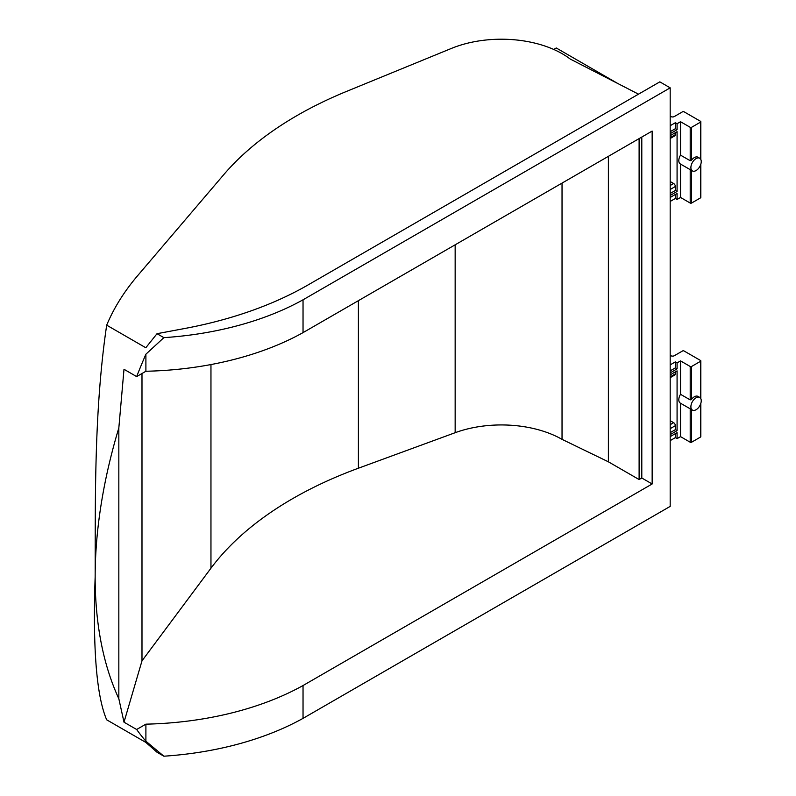 <?xml version="1.0" encoding="UTF-8"?>
<svg xmlns="http://www.w3.org/2000/svg" width="796" height="796" viewBox="0 0 796 796"><rect width="100%" height="100%" fill="white"/><g stroke="black" fill="none" stroke-linecap="round" stroke-linejoin="round"><path stroke-width="1.19" d="M696.072 409.731A7.323 4.229 -60 0 1 692.411 410.089A7.323 4.229 -60 0 1 691.286 404.229A7.323 4.229 -60 0 1 696.072 397.771A7.323 4.229 -60 0 1 699.734 397.403A7.323 4.229 -60 0 1 700.848 403.274A7.323 4.229 -60 0 1 696.072 409.731M699.734 397.403L698.002 396.408A7.323 4.229 120 0 0 694.341 396.776A7.323 4.229 120 0 0 691.585 399.293L690.202 399.89L680.53 394.309A7.323 4.229 120 0 0 680.321 403.114A7.323 4.229 120 0 0 680.53 403.224L680.53 436.636L690.202 442.218A0.975 0.567 0 0 0 691.585 442.218L700.56 437.034A0.975 0.567 0 0 0 700.838 436.636L700.838 403.313M696.072 170.553A7.323 4.229 -60 0 1 692.411 170.921A7.323 4.229 -60 0 1 691.286 165.051A7.323 4.229 -60 0 1 696.072 158.593A7.323 4.229 -60 0 1 699.734 158.235A7.323 4.229 -60 0 1 700.848 164.105A7.323 4.229 -60 0 1 696.072 170.553M699.734 158.235L698.002 157.24A7.323 4.229 120 0 0 694.341 157.598A7.323 4.229 120 0 0 691.585 160.115L690.202 160.712L680.53 155.14A7.323 4.229 120 0 0 680.321 163.946A7.323 4.229 120 0 0 680.53 164.046M106.684 719.813L145.807 742.389L157.021 752.25L163.867 756.2L145.897 741.215A427.183 246.641 -60 0 1 136.653 729.494L123.997 722.191L118.833 698.729A427.183 246.641 -60 0 1 95.152 577.01C92.684 648.511 96.525 696.112 106.684 719.813M163.867 756.2A239.546 138.305 0 0 0 303.037 718.36L670.182 506.395L670.182 87.839L659.824 81.859L308.102 284.918A308.758 178.264 180 0 1 185.189 328.41L157.021 333.693L163.867 337.643L145.897 354.2A427.183 246.641 -60 0 0 136.653 376.598L123.997 369.284L118.833 427.93A427.183 246.641 -60 0 0 95.152 577.01C95.45 504.565 93.759 412.288 106.684 325.166A414.975 239.586 180 0 1 137.788 275.496L223.746 174.662A385.682 222.671 180 0 1 346.499 91.431L451.491 48.397A86.167 49.75 180 0 1 570.195 59.023L638.511 94.167M670.182 440.626L675.356 437.631L677.078 438.626L677.078 432.646L670.182 436.636M680.53 436.636L677.078 438.626M617.805 83.51L556.255 47.979L553.717 49.442M136.653 729.494L145.897 724.161A239.546 138.305 0 0 0 303.037 685.535L652.153 483.978L641.795 477.998L639.108 479.55L608.383 461.809L562.036 439.352A86.167 49.75 0 0 0 455.153 432.706L358.399 468.217A385.682 222.671 0 0 0 210.96 568.205L141.986 660.849L123.997 722.191M145.897 724.161L145.897 741.215M303.037 718.36L303.037 685.535M118.833 427.93L118.833 698.729M141.986 660.849L141.986 373.513M106.684 325.166L145.807 347.752L157.021 333.693M675.356 433.651L675.356 437.631M670.182 372.856L677.078 368.866L677.078 362.886L680.53 360.896L690.202 366.478A0.975 0.567 0 0 0 691.585 366.478L700.56 361.294A0.975 0.567 0 0 0 700.56 360.498L683.983 350.936A0.975 0.567 0 0 0 682.61 350.936L674.321 355.712A2.438 1.413 180 0 1 671.287 355.911L670.182 355.504M163.867 337.643A239.546 138.305 0 0 0 303.037 299.803L670.182 87.839M652.153 483.978L652.153 131.071L303.037 332.629L303.037 299.803M670.182 125.708L675.356 122.723L675.356 128.703L670.182 131.688M670.182 133.678L677.078 129.698L677.078 123.718L675.356 122.723M677.078 123.718L680.53 121.718L690.202 127.3L690.202 160.712M691.585 160.115L691.585 127.3A0.975 0.567 180 0 1 690.202 127.3M691.585 127.3L700.56 122.126L700.56 159.001M670.182 116.325L671.287 116.733A2.438 1.413 180 0 0 674.321 116.544L682.61 111.758A0.975 0.567 180 0 1 683.983 111.758L700.56 121.32A0.975 0.567 180 0 1 700.56 122.126M670.182 201.448L675.356 198.463L677.078 199.458L677.078 193.478L670.182 197.458M677.078 199.458L680.53 197.458L690.202 203.04A0.975 0.567 0 0 0 691.585 203.04L700.56 197.856A0.975 0.567 0 0 0 700.838 197.458L700.838 164.135M670.182 364.886L675.356 361.891L675.356 367.871L670.182 370.866M677.078 362.886L675.356 361.891M562.036 183.1L562.036 439.352M608.383 461.809L608.383 156.344M639.108 479.55L639.108 138.603M641.795 137.051L641.795 477.998M136.653 376.598L145.897 371.254A239.546 138.305 0 0 0 303.037 332.629M145.897 354.2L145.897 371.254M680.53 360.896L680.53 394.309M670.182 434.646L677.078 430.656L677.078 370.866L670.182 374.846M670.182 181.518L673.625 183.508A2.438 1.413 60 0 1 675.356 186.503L675.356 190.483L677.078 191.478L677.078 131.688L670.182 135.678M675.356 132.683L675.356 134.683L670.182 137.668M670.182 138.494L674.849 135.798A2.438 1.413 -120 0 0 675.356 134.683M670.182 420.696L673.625 422.686A2.438 1.413 60 0 1 675.356 425.671L675.356 429.661L677.078 430.656M675.356 371.861L675.356 373.851L670.182 376.846M670.182 377.672L674.849 374.966A2.438 1.413 -120 0 0 675.356 373.851M680.53 155.14L680.53 121.718M675.356 194.473L675.356 198.463M680.53 197.458L680.53 164.066M675.356 367.871L677.078 368.866M670.182 432.646L675.356 429.661M670.182 195.468L677.078 191.478M675.356 128.703L677.078 129.698M675.356 190.483L670.182 193.478M691.585 442.218L691.585 409.612M700.56 361.294L700.56 398.179M700.56 404.139L700.56 437.034M691.585 399.293L691.585 366.478M690.202 408.816L690.202 442.218M210.96 568.205L210.96 364.558M358.399 300.669L358.399 468.217M455.153 432.706L455.153 244.81M690.202 366.478L690.202 399.89M673.625 183.508L670.182 185.508M673.625 422.686L670.182 424.676M691.585 203.04L691.585 170.444M700.56 164.971L700.56 197.856M690.202 169.648L690.202 203.04M670.182 189.488L675.356 186.503M670.182 428.666L675.356 425.671M680.321 403.114L692.411 410.089M680.321 163.946L692.411 170.921M700.838 398.677L700.838 360.896M700.838 159.499L700.838 121.718"/></g></svg>
